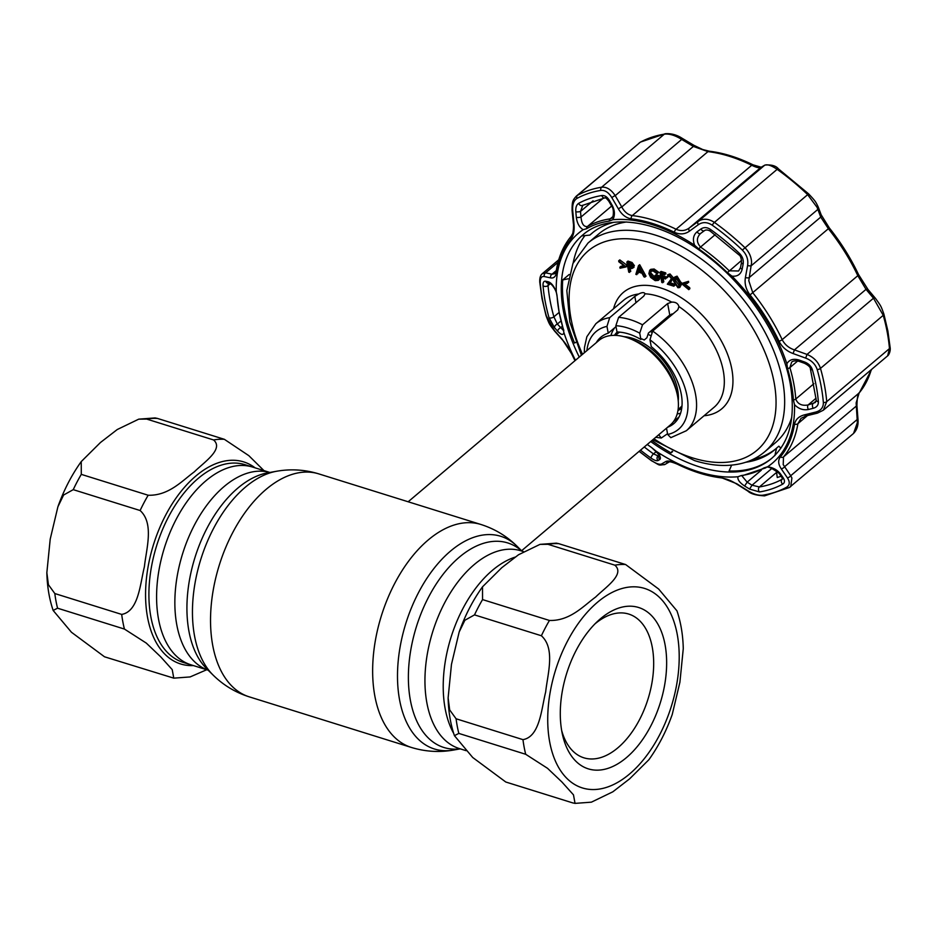 <?xml version="1.0" encoding="UTF-8"?>
<svg xmlns="http://www.w3.org/2000/svg" width="937" height="937" viewBox="0 0 937 937"><rect width="100%" height="100%" fill="white"/><g stroke="black" fill="none" stroke-linecap="round" stroke-linejoin="round"><path stroke-width="1.41" d="M515.186 557.105A103.562 60.132 107.3 0 0 492.452 570.293A103.562 60.132 107.3 0 0 453.649 733.331A103.562 60.132 -72.7 0 1 492.452 570.293A103.562 60.132 -72.7 0 1 515.186 557.105M205.835 480.845A103.562 60.132 -72.7 0 1 252.603 467.071A103.562 60.132 107.3 0 0 205.835 480.845A103.562 60.132 107.3 0 0 157.076 584.981A103.562 60.132 107.3 0 0 190.902 664.79A103.562 60.132 -72.7 0 1 157.076 584.981A103.562 60.132 -72.7 0 1 205.835 480.845M663.818 320.056A55.318 33.263 49.8 0 1 664.93 320.7M671.77 313.977A55.318 33.263 49.8 0 1 672.438 314.352M662.026 323.16A55.318 33.263 -130.2 0 0 660.913 322.515M657.598 326.908A55.318 33.263 -130.2 0 0 656.486 326.263M614.824 327.622A55.318 33.263 -130.2 0 0 610.947 335.528M669.533 316.811A55.318 33.263 -130.2 0 0 668.421 316.167M521.581 550.745L670.306 424.976A55.318 33.263 -130.2 0 0 677.58 396.152A55.318 33.263 -130.2 0 0 677.217 394.407A55.318 33.263 -130.2 0 0 630.156 338.761A55.318 33.263 -130.2 0 0 598.86 340.494L408.157 501.775M677.205 413.885A55.318 33.263 -130.2 0 0 680.578 413.287M100.47 442.498L117.266 429.521L138.746 419.155L146.676 419.073L213.554 439.945C224.177 449.034 203.997 462.281 194.369 471.803C182.387 480.564 168.777 495.896 148.163 495.24L81.285 474.368L81.238 461.59L100.47 442.498M264.796 471.452L248.832 455.663L224.341 439.301L157.463 418.429L155.085 417.925L138.746 419.155M53.151 610.444L57.555 608.195L124.434 629.067L146.277 643.087L160.66 656.79L172.221 669.627L173.778 678.154L104.511 656.79L71.458 632.264L53.151 610.444C49.263 598.919 47.166 586.328 46.85 572.683L48.419 584.711L54.814 593.543L121.693 614.414C138.617 611.486 140.175 583.646 144.403 566.733C146.266 549.07 154.336 523.396 140.117 510.524L73.238 489.653L63.599 495.029L57.895 506.8C63.833 490.098 71.622 475.036 81.238 461.59M46.85 572.683L50.211 539.138L57.895 506.8M173.778 678.154L190.117 676.936L206.702 669.732M595.639 597.033C583.646 605.794 570.036 621.114 549.433 620.458L482.555 599.586L482.508 586.82L501.74 567.728L518.536 554.739L540.005 544.374L547.946 544.303L614.824 565.163C625.447 574.264 605.267 587.511 595.639 597.033M541.387 635.754C555.606 648.627 547.536 674.3 545.674 691.963C541.434 708.864 539.888 736.716 522.963 739.644L456.085 718.773L449.69 709.941L448.12 697.901L451.47 664.368L459.165 632.018L464.869 620.259L474.509 614.883L541.387 635.754A122.923 71.376 -72.7 0 1 549.433 620.458M525.704 754.285L547.536 768.317L561.931 782.008L573.479 794.857L575.037 803.384L572.659 802.88L505.781 782.008L472.716 757.494L454.422 735.674L458.825 733.413L525.704 754.285A122.923 71.376 -72.7 0 1 522.963 739.644M575.037 803.384L591.388 802.166L612.845 791.8L629.652 778.811L648.884 759.72C658.5 746.285 666.289 731.211 672.227 714.509L679.911 682.23L683.272 648.638C682.956 634.981 680.859 622.391 676.971 610.865L658.652 589.033L625.611 564.531L558.733 543.659L556.355 543.155L540.005 544.374M600.476 618.748A84.506 49.064 -72.7 0 1 665.036 644.574A84.506 49.064 -72.7 0 1 626.455 757.611A84.506 49.064 -72.7 0 1 562.411 734.315A84.506 49.064 -72.7 0 1 597.712 621.196A84.506 49.064 -72.7 0 1 600.476 618.748M594.936 623.913A75.288 43.711 -72.7 0 1 628.727 614.063A75.288 43.711 -72.7 0 1 653.323 672.087A75.288 43.711 -72.7 0 1 617.881 747.796A75.288 43.711 -72.7 0 1 583.868 757.81A75.288 43.711 -72.7 0 1 561.673 730.497M626.56 221.987A136.755 82.222 -130.2 0 0 598.661 234.016L588.026 243.011A136.755 82.222 49.8 0 1 655.303 235.082A136.755 82.222 49.8 0 1 767.309 336.711A136.755 82.222 49.8 0 1 764.627 451.857L775.274 442.861A136.755 82.222 -130.2 0 0 791.765 417.352M584.29 352.816L584.489 347.381L586.855 336.711L595.827 323.745A70.064 42.13 49.8 0 1 609.682 317.655L634.806 296.397L638.683 294.007C642.126 292.239 644.258 292.168 645.078 293.808L643.754 296.115L618.619 317.362A70.064 42.13 49.8 0 1 630.308 319.681A70.064 42.13 49.8 0 1 642.513 324.811L639.725 333.174L640.896 339.44A56.548 34.001 -130.2 0 0 617.014 331.979L615.843 325.713L618.619 317.362M630.214 267.256L632.381 266.319L627.907 263.344L628.54 266.705L630.214 267.256L632.416 266.565M633.213 266.436L633.506 265.37L630.777 262.934L629.102 262.747M632.124 267.361L632.381 266.319M688.765 289.65L681.398 283.536L687.383 282.271L687.571 283.267L682.71 284.286L688.578 288.655L688.765 289.65L689.89 288.701L689.163 288.163M681.398 283.536L688.508 281.323L688.695 282.318L687.442 282.576M687.383 282.271L688.508 281.323M684.584 283.899L689.702 287.706L689.89 288.701M688.578 288.655L689.702 287.706M675.589 278.066L675.718 280.737L679.43 285.844M677.756 286.699L679.477 285.609L679.372 283.185L676.151 278.16L674.863 278.324L674.593 281.697L677.756 286.699L678.88 285.75M678.786 286.687L678.154 286.371M677.919 287.729L673.738 281.428C672.918 278.476 673.644 277.036 675.928 277.118L680.227 283.454L679.747 287.518L677.919 287.729M675.928 277.118L677.064 276.157L681.504 283.442M680.227 283.454L681.351 282.505M681.562 284.286L679.747 287.518M633.236 266.588L631.819 268.556L628.727 267.748L629.605 272.409L628.75 272.14L626.853 262.044L630.929 263.461L633.236 266.588L634.372 265.628L632.943 267.595M634.009 267.314L631.819 268.556M626.853 262.044L627.977 261.083L632.053 262.501L634.372 265.628M628.727 262.629L629.851 261.669M667.659 427.213A56.548 34.001 -130.2 0 0 673.832 423.594A56.548 34.001 -130.2 0 0 651.238 346.608L649.962 339.78L652.679 331.066A70.064 42.13 49.8 0 1 686.317 430.751L714.076 407.279A70.064 42.13 -130.2 0 0 678.95 306.575L677.802 309.819L652.679 331.066M673.328 421.791L679.067 416.942M616.007 326.626L608.242 333.185A56.548 34.001 -130.2 0 0 600.816 337.238A56.548 34.001 -130.2 0 0 596.225 342.731M609.682 317.655L606.965 326.369L608.242 333.185M658.734 434.756L661.264 438.024L667.542 433.737M686.317 430.751L670.833 437.661L667.683 434.475A63.927 38.429 -130.2 0 0 687.008 395.918A63.927 38.429 -130.2 0 0 649.962 339.78M678.95 306.61L678.95 306.575C678.048 303.447 675.624 301.96 671.688 302.112L667.636 303.565L642.513 324.811M666.5 428.186L667.683 434.475M673.223 313.696L669.779 315.019L648.427 333.068L646.893 337.742L644.246 339.979L641.622 338.831L640.896 339.44M621.606 332.354L619.392 332.096M584.946 235.597A145.668 87.574 -130.2 0 0 573.186 262.899M619.872 267.221L624.721 266.19L618.853 261.81L618.666 260.826L626.045 266.94L620.048 268.205L619.872 267.221L620.997 266.272L623.983 265.639M618.666 260.826L619.79 259.877L627.029 265.276L627.169 265.979L625.916 266.249L627.029 265.276M626.045 266.94L627.169 265.979M639.737 264.761L646.038 276.228L643.977 276.895L641.962 273.217L637.628 271.859L636.785 274.646L635.848 274.354L638.495 265.675L639.561 264.913M638.612 265.71L644.914 277.188M641.107 271.648L638.472 271.156M638.917 267.654L637.898 270.969L641.318 272.035L638.917 267.654M638.495 265.675L639.62 264.726M651.051 270.934L650.84 272.936L656.181 278.664L658.114 278.804M649.716 273.885L655.057 279.613L657.669 279.402L658.278 277.692L655.092 276.708L654.893 275.665L658.934 276.93L658.242 280.397L655.174 280.631L650.676 277.434L648.872 273.663L649.692 270.278L653.019 269.961L657.68 273.276L657.083 273.791L653.183 270.992L650.395 271.285L649.716 273.885L650.84 272.936M655.057 279.613L656.181 278.664M654.893 275.665L656.017 274.717L660.058 275.982L659.367 279.449L658.242 280.397M658.934 276.93L660.058 275.982M653.019 269.961L654.143 269.013L658.805 272.327L658.207 272.831M657.68 273.276L658.805 272.327M651.25 276.942L651.801 276.474L649.997 272.714M649.692 270.278L650.817 269.329L654.143 269.013M659.929 272.362L664.579 273.815L664.778 274.846L660.983 273.663L661.557 276.766L665.352 277.961L665.551 278.992L661.756 277.809L662.67 282.728L661.815 282.459L659.929 272.362L661.053 271.414L665.703 272.866L665.902 273.897L664.86 273.569M664.579 273.815L665.703 272.866M662.365 274.096L662.682 275.818L666.348 276.965M661.557 276.766L662.682 275.818M665.352 277.961L666.359 277.106M663.138 278.242L663.794 281.779L662.67 282.728M669.182 283.782L673.633 285.176L673.82 286.207L667.331 284.18L671.478 278.629L669.018 275.935L667.249 277.575L666.383 277.305L668.877 274.904L672.321 278.816L669.182 283.782L670.306 282.833L674.488 284.134M673.633 285.176L674.581 284.356M673.82 286.207L674.945 285.258L673.914 284.93M668.877 274.904L670.002 273.955L673.445 277.856L670.306 282.833M672.321 278.816L673.445 277.856M668.374 275.818L668.374 276.614L667.495 276.192M667.601 274.787L670.002 273.955M666.547 277.352L666.675 278.043L665.645 277.715M656.298 279.683L651.801 276.474M638.39 272.105L637.91 273.698L637.148 273.463M630.109 268.169L630.73 271.461L629.875 271.191L629.254 267.912M628.961 266.342L628.434 263.508M674.827 277.012L677.064 276.157M628.54 266.705L629.664 265.757L631.339 266.307M629.289 263.777L629.664 265.757M639.456 268.638L639.034 270.02L640.451 270.465M540.239 283.138A3.069 1.874 175.2 0 1 539.771 282.26C539.536 278.09 540.391 275.232 542.324 273.663L545.627 272.843A3.069 2.706 102.5 0 0 544.303 276.544C541.363 276.087 540.017 278.289 540.239 283.138A179.295 107.79 -130.2 0 0 542.453 299.325A179.295 107.79 -130.2 0 0 546.4 316.038L554.388 330.492L562.13 339.194L572.284 354.783A151.63 91.17 -130.2 0 0 575.119 360.569M639.221 451.259A179.295 107.79 -130.2 0 0 651.309 460.395C656.216 463.733 659.683 464.916 661.698 463.92L665.738 461.566C667.858 460.43 671.606 461.145 676.982 463.721A151.63 91.17 -130.2 0 0 720.178 477.202L736.716 483.715L748.183 490.918C753.641 494.232 758.513 495.661 762.823 495.204A179.295 107.79 -130.2 0 0 786.705 487.158C789.856 485.097 790.067 481.958 787.338 477.741L781.2 468.746C778.167 464.166 777.886 460.231 780.357 456.94A151.63 91.17 -130.2 0 0 794.553 424.145C795.56 419.413 798.886 416.309 804.532 414.845L815.764 412.057C820.953 410.605 823.482 407.419 823.354 402.477A179.295 107.79 -130.2 0 0 821.152 386.29A179.295 107.79 -130.2 0 0 817.205 369.576C815.389 364.212 811.547 360.394 805.668 358.11L793.065 353.542C786.67 351.141 781.997 347.03 779.034 341.22A151.63 91.17 -130.2 0 0 750.033 294.944C745.911 289.428 744.376 283.606 745.419 277.493L747.609 265.452C748.476 259.725 746.719 254.606 742.338 250.085A179.295 107.79 -130.2 0 0 712.296 225.22C707.271 221.964 702.633 221.788 698.358 224.681L689.456 231.158C684.865 234.379 679.829 234.754 674.335 232.271A151.63 91.17 -130.2 0 0 631.14 218.801C626.08 217.97 621.852 214.702 618.467 209.01L611.873 197.695C608.675 192.46 604.986 190.035 600.781 190.41A179.295 107.79 -130.2 0 0 576.899 198.457C573.631 200.612 572.238 204.746 572.73 210.872L573.983 223.99C574.568 230.643 573.561 235.667 570.961 239.052A151.63 91.17 -130.2 0 0 556.765 271.859C555.887 276.485 553.849 278.5 550.651 277.891L544.303 276.544M818.388 401.762C818.458 405.135 816.724 407.314 813.199 408.298L808.397 409.504C803.15 410.441 798.523 408.813 794.494 404.632L793.393 399.876A149.428 89.835 -130.2 0 0 791.414 384.568A149.428 89.835 -130.2 0 0 787.548 368.674L786.857 363.79C789.305 359.621 793.405 358.379 799.144 360.066L804.532 361.987C808.549 363.544 811.173 366.133 812.391 369.764A174.376 104.839 49.8 0 1 816.232 386.021A174.376 104.839 49.8 0 1 818.388 401.762A3.069 1.874 175.2 0 1 816.256 400.181L810.411 368.955A3.069 1.476 -15.9 0 0 812.391 369.764M767.602 466.767C773.084 467.551 777.382 469.941 780.509 473.935L783.145 477.741C785.007 480.599 784.878 482.731 782.735 484.124A174.376 104.839 49.8 0 1 759.509 491.948L749.53 489.055L744.634 486.01C739.609 482.66 737.384 479.58 737.958 476.746L741.284 475.563A149.428 89.835 -130.2 0 0 763.924 467.938L767.602 466.767A150.4 90.432 49.8 0 0 794.494 404.632M647.268 444.454A149.428 89.835 -130.2 0 0 651.648 447.593L656.134 451.212C660.035 455.429 661.253 458.205 659.777 459.54L658.09 460.524C656.72 461.168 654.377 460.372 651.051 458.099A174.376 104.839 49.8 0 1 640.51 450.17M563.922 332.67C563.196 335.376 561.122 334.907 557.691 331.265L554.435 327.552L549.023 317.702A174.376 104.839 49.8 0 1 545.182 301.433A174.376 104.839 49.8 0 1 543.038 285.703C542.874 282.388 543.788 280.901 545.767 281.241A3.069 2.706 102.8 0 0 547.677 283.138L550.37 283.747A3.069 2.706 102.6 0 1 548.438 281.826C551.378 282.845 553.99 286.183 556.273 291.829L557.152 296.771A149.428 89.835 -130.2 0 0 559.131 312.08A149.428 89.835 -130.2 0 0 562.996 327.985L563.922 332.67A150.4 90.432 49.8 0 0 575.459 360.288M548.286 283.279L548.051 285.586A170.253 102.356 -130.2 0 0 550.148 300.941A170.253 102.356 -130.2 0 0 553.896 316.823L557.339 324.05L563.43 330.468M637.289 273.499L638.003 273.393M787.338 477.741A3.069 1.839 -34.6 0 0 790.711 475.727L791.906 478.011L790.746 486.549L789.645 487.299A3.069 2.436 61.3 0 1 789.329 487.521L853.537 433.444L857.355 422.669L856.137 402.91L859.159 392.943A153.656 92.388 -130.2 0 0 871.281 369.67M801.053 418.347L797.902 423.676A153.656 92.388 49.8 0 1 783.519 456.905L783.203 464.6L790.711 475.727L857.179 419.518A3.069 0.679 175.7 0 0 857.964 418.991C858.55 424.988 857.074 429.814 853.537 433.444M571.324 236.112A3.069 2.436 39.8 0 0 571.09 236.358L572.308 234.227C573.327 233.254 573.819 224.493 573.362 223.603L572.085 210.497C572.085 201.842 572.425 200.436 576.337 196.126L577.473 195.341A181.309 109.008 49.8 0 1 601.624 187.213C606.626 186.732 611.17 189.555 615.222 195.646L621.793 206.96C624.464 211.961 627.966 214.831 632.311 215.58A153.656 92.388 49.8 0 1 676.081 229.237C680.812 231.334 685.205 230.924 689.234 228.007L698.112 221.519C703.019 218.227 708.454 218.52 714.404 222.397A181.309 109.008 49.8 0 1 744.774 247.544C749.131 251.901 751.404 256.937 751.591 262.641L748.792 280.737L752.786 292.742A153.656 92.388 49.8 0 1 782.172 339.639C784.749 344.617 788.837 348.025 794.435 349.888L793.065 353.542M858.233 274.283A3.069 0.996 154.7 0 1 858.503 274.506L867.99 289.474A3.069 1.628 139.6 0 0 866.022 289.357L857.812 275.677A153.656 92.388 -130.2 0 0 828.437 228.78L820.742 217.091A3.069 2.46 -20.3 0 0 821.187 214.854L818.294 207.136C815.67 201.689 815.623 201.361 808.608 193.854L778.413 168.847C775.941 165.79 771.456 164.525 764.943 165.053L761.172 167.243A3.069 2.905 -120.1 0 0 760.821 167.477C759.38 168.238 756.346 167.5 751.72 165.275A153.656 92.388 -130.2 0 0 707.95 151.618L693.368 146.43L693.79 145.258L682.089 138.254C676.725 134.811 671.115 133.3 665.27 133.722L640.545 142.049A3.069 2.436 -118.7 0 1 640.931 141.897M745.419 277.493A3.069 1.347 -169.6 0 0 749.167 277.621L820.742 217.091L817.052 207.3L807.53 194.486A181.309 109.008 -130.2 0 0 777.148 169.339C771.303 165.369 767.11 164.022 764.58 165.31A3.069 2.916 -119.9 0 1 764.943 165.053M613.688 222.338A141.674 85.173 -130.2 0 0 591.727 233.442A141.674 85.173 -130.2 0 0 589.853 235.105L581.795 235.901A146.277 87.949 49.8 0 1 583.282 234.555M569.169 274.494L562.727 279.94L568.22 278.781M575.962 342.298L574.545 343.059A146.277 87.949 49.8 0 1 564.648 310.252A146.277 87.949 49.8 0 1 562.727 279.94M601.905 195.517A3.069 2.307 80.7 0 0 604.646 197.953L582.533 205.39A3.069 2.436 -118.7 0 0 582.861 205.168L580.495 211.434L581.01 217.021C581.596 223.744 583.728 226.918 587.394 226.543A150.588 90.538 49.8 0 1 610.221 218.86L611.884 218.075C613.149 218.871 614.567 209.279 611.732 206.257L611.732 206.257A3.069 0.82 150.1 0 1 612.201 205.32C614.918 210.626 615.117 215.416 612.81 219.715L609.261 221.085A149.428 89.835 -130.2 0 0 586.621 228.71L583.165 229.694C579.417 227.445 577.133 223.346 576.325 217.396L575.822 211.797C575.505 207.616 576.466 204.793 578.679 203.341A174.376 104.839 49.8 0 1 601.905 195.517C604.775 195.271 607.281 196.934 609.425 200.483A3.069 0.832 150.3 0 0 608.956 201.42L611.732 206.257M749.53 489.055L752.024 485.214L759.403 486.947A170.253 102.356 -130.2 0 0 782.079 479.311L782.524 479.006M744.634 486.01L747.14 482.168L752.024 485.214L771.983 468.336M805.141 362.514L804.485 363.287L799.109 361.377C795.572 360.546 793.089 360.792 791.671 362.115L789.879 367.597A150.588 90.538 49.8 0 1 793.78 383.608A150.588 90.538 49.8 0 1 795.771 399.045C797.727 404.07 801.826 406.049 808.069 404.983L815.307 402.512L816.256 400.181M799.109 361.377L799.144 360.066M810.411 368.955C810.458 367.222 808.479 365.336 804.485 363.287L804.532 361.987M813.199 408.298A3.069 1.593 -104 0 1 812.859 403.788L816.232 400.942M808.397 409.504A3.069 1.593 -103.9 0 1 808.069 404.983L816.08 398.202M545.767 281.241L548.438 281.826M562.458 326.181L560.595 327.751A3.069 1.605 138.6 0 0 557.691 331.265M603.287 198.187L581.01 217.021A3.069 0.738 174.6 0 1 576.325 217.396M593.074 200.799L580.495 211.434A3.069 0.726 174.7 0 1 575.822 211.797M582.404 205.484L582.533 205.39A3.069 2.436 -118.7 0 1 578.679 203.341M609.425 200.483L612.201 205.32M700.595 233.454A3.069 1.792 -126.2 0 1 700.513 233.512A3.069 1.792 -126.2 0 1 697.058 231.802L700.864 229.026A3.069 1.78 53.8 0 0 704.308 230.736L704.308 230.736A3.069 1.78 53.8 0 0 704.39 230.666L700.595 233.454C696.367 237.717 696.343 242.25 700.536 247.052A150.588 90.538 49.8 0 1 729.244 270.816L738.602 271.004L740.523 267.584A3.069 1.324 10.7 0 0 742.186 269.153C740.804 274.424 737.384 276.743 731.926 276.11A150.4 90.432 49.8 0 1 786.857 363.79M700.864 229.026C703.792 227.047 706.966 227.164 710.375 229.366A3.069 0.96 125.5 0 0 710.176 231.064L738.871 254.829C740.511 255.625 741.378 258.167 741.483 262.454L740.523 267.584M710.375 229.366A174.376 104.839 49.8 0 1 739.586 253.552C742.572 256.644 743.755 260.135 743.146 264.023A3.069 1.324 -169.2 0 1 741.483 262.454M743.146 264.023L742.186 269.153M715.142 234.707L700.536 247.052A3.069 0.996 124.9 0 0 698.897 249.055A149.428 89.835 49.8 0 1 727.381 272.644L731.926 276.11M700.267 233.711L704.308 230.736C705.795 229.647 707.74 229.764 710.176 231.064M698.897 249.055L694.633 245.248C692.466 239.567 693.275 235.082 697.058 231.802M672.098 451.294L671.091 452.887A146.277 87.949 49.8 0 1 651.894 440.542M745.723 462.257A141.674 85.173 -130.2 0 0 774.688 449.795A141.674 85.173 -130.2 0 0 776.562 448.12L774.887 455.569M772.193 457.935A146.277 87.949 49.8 0 1 729.08 470.983L731.633 465.115M752.786 459.47A141.674 85.173 -130.2 0 0 775.824 448.8M780.837 448.226L778.87 446.176L776.562 448.12M592.898 232.481A141.674 85.173 -130.2 0 0 592.161 233.161L589.853 235.105M672.649 451.575L671.091 452.887M741.905 475.832L747.14 482.168L761.348 470.163M741.87 475.855L765.798 467.821C767.063 465.865 771.491 467.715 779.092 473.372L779.092 473.372A3.069 1.839 -34.7 0 0 780.509 473.935M779.092 473.372L781.739 477.179A3.069 1.851 -34.9 0 0 783.145 477.741M781.107 476.277L777.253 477.507L776.363 470.679M558.03 262.36L545.627 272.843L551.987 274.213L554.985 273.663L556.32 270.395A3.069 2.19 9.3 0 0 556.765 271.859M618.467 209.01A3.069 0.808 149.7 0 1 621.793 206.96L693.368 146.43L681.691 139.437C675.296 135.373 669.522 133.604 664.368 134.143A181.309 109.008 -130.2 0 0 640.229 142.272L576.337 196.126M823.354 402.477A3.069 1.874 175.2 0 0 826.715 401.657L889.459 348.599A3.069 1.874 175.2 0 0 890.103 347.311L887.866 330.925L883.872 314.024A3.069 1.476 164.1 0 1 883.24 315.324L873.495 298.212L866.022 289.357L794.435 349.888L807.026 354.42C813.866 357.348 818.352 361.998 820.484 368.382A181.309 109.008 49.8 0 1 824.49 385.294A181.309 109.008 49.8 0 1 826.715 401.657L823.318 410.23L887.632 355.849L889.459 348.599A181.309 109.008 -130.2 0 0 887.234 332.237A181.309 109.008 -130.2 0 0 883.24 315.324L820.484 368.382A3.069 1.476 164.1 0 1 817.205 369.576M661.698 463.92A3.069 2.893 59.4 0 0 665.141 464.342L669.147 461.964C669.932 461.508 672.672 462.246 677.381 464.19C692.478 471.592 707.107 476.148 721.267 477.87C728.119 479.252 731.293 480.763 736.447 483.925L747.902 491.129C750.666 493.858 756.241 495.427 764.604 495.849L789.329 487.521A3.069 2.436 61.3 0 1 786.705 487.158M665.738 461.566A3.069 2.881 59.2 0 0 669.147 461.964M781.2 468.746A3.069 1.827 -34.2 0 0 784.562 466.743L856.137 406.213A3.069 0.703 175.4 0 0 856.933 405.674L857.964 418.991M804.532 414.845A3.069 1.616 76.3 0 0 806.195 415.887L817.427 413.135L823.318 410.23M815.764 412.057A3.069 1.605 76.2 0 0 817.427 413.135M867.99 289.474L875.474 298.364A3.069 1.64 140.1 0 0 873.495 298.212L807.026 354.42L805.668 358.11M818.294 207.136A3.069 2.46 -20.9 0 1 817.849 209.408L751.392 265.616A3.069 1.335 -169.4 0 1 747.609 265.452M689.456 231.158A3.069 1.804 53.8 0 1 689.234 228.007L760.821 167.477L764.58 165.31L698.112 221.519A3.069 1.792 53.8 0 0 698.358 224.681M682.089 138.254L681.691 139.437L615.222 195.646A3.069 0.82 150.1 0 0 611.873 197.695M572.085 210.497A3.069 0.738 -5.4 0 0 572.73 210.872M573.362 223.603A3.069 0.761 -5.7 0 0 573.983 223.99M556.285 270.582L551.987 274.213A3.069 2.694 101.9 0 0 550.651 277.891M554.388 330.492A3.069 1.605 138.5 0 0 554.622 331.124L562.352 339.803C565.597 343.258 568.806 348.177 571.98 354.561L574.99 360.686M562.13 339.194A3.069 1.593 138.1 0 0 562.352 339.803M561.052 320.911L557.339 324.05A3.069 1.605 138.7 0 0 554.435 327.552M644.269 446.984A170.253 102.356 -130.2 0 0 653.511 453.895L658.09 455.897A3.069 2.893 59.5 0 0 658.09 460.524M659.121 455.663A3.069 2.893 59.4 0 0 659.777 459.54M212.968 674.945A111.409 64.688 107.3 0 1 194.966 583.482A111.409 64.688 107.3 0 1 245.412 487.135A111.409 64.688 107.3 0 1 276.532 471.264L267.795 472.822A107.146 62.205 107.3 0 0 237.857 488.072A107.146 62.205 107.3 0 0 189.344 580.741A107.146 62.205 107.3 0 0 206.655 668.702L212.968 674.945C223.275 685.134 235.363 692.431 249.219 696.835L411.331 747.433C425.234 751.685 439.324 752.563 453.602 750.045A111.409 64.688 107.3 0 1 397.511 678.376A111.409 64.688 107.3 0 1 450.463 551.132A111.409 64.688 107.3 0 1 517.165 546.365C506.847 536.175 494.759 528.878 480.904 524.474A116.774 67.804 107.3 0 0 428.162 540.017A116.774 67.804 107.3 0 0 373.195 657.434A116.774 67.804 107.3 0 0 411.331 747.433M276.532 471.264C290.798 468.758 304.9 469.624 318.803 473.888A116.774 67.804 107.3 0 0 266.049 489.419A116.774 67.804 107.3 0 0 211.083 606.848A116.774 67.804 107.3 0 0 249.219 696.835M521.862 551.097A107.146 62.205 107.3 0 0 459.317 557.187A107.146 62.205 107.3 0 0 408.38 677.955A107.146 62.205 107.3 0 0 460.161 748.827M523.42 551.588L520.96 550.815A103.562 60.132 107.3 0 0 474.181 564.601A103.562 60.132 107.3 0 0 425.433 668.737A103.562 60.132 107.3 0 0 459.259 748.546L466.099 750.678M269.809 472.459A103.562 60.132 107.3 0 0 224.095 486.549A103.562 60.132 107.3 0 0 175.418 589.783A103.562 60.132 107.3 0 0 208.119 670.154M651.66 332.178A50.001 30.054 -130.2 0 0 650.313 331.487M617.225 331.991A50.001 30.054 -130.2 0 0 614.449 335.352M677.966 410.465A50.001 30.054 -130.2 0 0 681.738 408.286M678.107 409.528L679.559 408.298A48.56 29.188 -130.2 0 0 682.019 405.744M650.184 335.423A48.56 29.188 -130.2 0 0 648.029 334.286M619.638 332.213A48.56 29.188 -130.2 0 0 616.851 334.146L615.398 335.376M678.236 400.954A48.56 29.188 -130.2 0 0 677.685 389.979A48.56 29.188 -130.2 0 0 623.866 336.664M677.217 394.407L676.362 390.53A50.001 30.054 -130.2 0 0 633.834 340.236L630.156 338.761M157.463 418.429A122.923 71.376 107.3 0 0 146.676 419.073M193.409 665.575A105.846 61.455 -72.7 0 1 145.575 592.758A105.846 61.455 -72.7 0 1 195.892 475.984A105.846 61.455 -72.7 0 1 255.122 467.856M213.554 439.945A122.923 71.376 -72.7 0 1 224.341 439.301M269.856 472.459L244.92 464.67A103.562 60.132 107.3 0 0 198.14 478.456A103.562 60.132 107.3 0 0 149.393 582.591A103.562 60.132 107.3 0 0 183.219 662.4L208.143 670.178M54.814 593.543A122.923 71.376 107.3 0 0 57.555 608.195M124.434 629.067A122.923 71.376 -72.7 0 1 121.693 614.414M81.285 474.368A122.923 71.376 107.3 0 0 73.238 489.653M140.117 510.524A122.923 71.376 -72.7 0 1 148.163 495.24M597.396 602.339A104.487 60.659 107.3 0 0 549.714 742.092A104.487 60.659 107.3 0 0 629.535 774.021A104.487 60.659 107.3 0 0 677.217 634.267A104.487 60.659 107.3 0 0 597.396 602.339M456.085 718.773A122.923 71.376 107.3 0 0 458.825 733.413M482.555 599.586A122.923 71.376 107.3 0 0 474.509 614.883M614.824 565.163A122.923 71.376 -72.7 0 1 625.611 564.531M558.733 543.659A122.923 71.376 107.3 0 0 547.946 544.303M653.979 438.774A130.606 78.521 -130.2 0 0 692.654 457.912A130.606 78.521 -130.2 0 0 774.091 382.284A130.606 78.521 -130.2 0 0 652.492 243.304A130.606 78.521 -130.2 0 0 582.545 354.303M671.688 302.112A70.064 42.13 -130.2 0 0 658.055 296.221A70.064 42.13 -130.2 0 0 645.078 293.808M638.683 294.007A70.064 42.13 -130.2 0 0 623.585 300.273L595.827 323.745M613.571 308.741A76.213 45.819 49.8 0 1 660.854 287.999A76.213 45.819 49.8 0 1 728.834 357.805A76.213 45.819 49.8 0 1 704.05 415.747M639.725 333.174A63.927 38.429 -130.2 0 0 627.497 327.903A63.927 38.429 -130.2 0 0 615.843 325.713M674.593 281.697L675.718 280.737M634.806 296.397L635.977 302.674M606.965 326.369A63.927 38.429 -130.2 0 0 586.902 350.614M667.636 303.565L669.779 315.019M737.958 476.746A150.4 90.432 49.8 0 1 656.134 451.212M543.038 285.703A3.069 1.874 -4.8 0 0 548.051 285.586L550.253 283.724M539.771 282.26L542.008 298.645L546.002 315.546C549.703 325.268 549.258 323.991 554.622 331.124M829.222 227.984L750.033 294.944M742.338 250.085L808.608 193.854M650.7 441.55A146.277 87.949 -130.2 0 0 771.608 458.439C789.739 442.463 795.946 417.492 790.207 383.538C782.442 339.815 749.764 289.018 708.876 257.359C662.447 220.16 608.898 211.481 582.697 235.046A146.277 87.949 -130.2 0 0 563.453 311.26A146.277 87.949 -130.2 0 0 579.265 357.079M609.261 221.085A3.069 2.296 81.9 0 1 610.221 218.86L612.88 216.623M557.093 296.092A3.069 1.897 -3.9 0 0 557.07 296.408L557.07 296.408A3.069 1.897 -3.9 0 0 557.152 296.771M797.692 360.991L789.879 367.597A3.069 1.452 163.5 0 1 787.548 368.674M813.937 383.678L795.771 399.045A3.069 1.897 176.1 0 1 793.393 399.876M550.37 283.747C551.202 283.876 556.695 289.545 557.07 296.408L559.073 311.88L562.961 327.88A3.069 1.452 -16.5 0 0 562.996 327.985M611.615 206.07L587.394 226.543A3.069 2.436 59.9 0 0 586.621 228.71M604.646 197.953L604.646 197.953C605.255 197.285 606.696 198.433 608.956 201.42M739.586 253.552L738.871 254.829M741.577 260.381L727.381 272.644M612.81 219.715A150.4 90.432 49.8 0 1 694.633 245.248M556.273 291.829A150.4 90.432 49.8 0 1 583.165 229.694M742.327 475.738A3.069 2.296 -98.1 0 1 741.284 475.563M765.798 467.821A3.069 2.436 -120.1 0 1 763.924 467.938M782.079 479.311A3.069 2.436 61.3 0 0 782.735 484.124M759.509 491.948A3.069 2.307 -99.3 0 1 759.403 486.947L776.586 472.412M639.128 143.021L640.545 142.049A3.069 2.436 -118.7 0 0 640.229 142.272L577.473 195.341A3.069 2.436 61.3 0 0 576.899 198.457M600.781 190.41A3.069 2.307 80.7 0 1 601.624 187.213L664.368 134.143A3.069 2.307 -99.3 0 1 665.27 133.722M674.335 232.271A3.069 1.441 116.2 0 1 676.081 229.237L751.72 165.275A3.069 1.441 -63.8 0 1 753.102 164.865C738.005 157.463 723.376 152.907 709.215 151.185L709.215 151.185A3.069 2.061 -83.2 0 0 707.95 151.618L632.311 215.58A3.069 2.061 96.8 0 0 631.14 218.801M778.413 168.847A3.069 0.96 -54.5 0 0 777.148 169.339L714.404 222.397A3.069 0.96 125.5 0 0 712.296 225.22M779.034 341.22A3.069 0.996 154.7 0 0 782.172 339.639L857.812 275.677A3.069 0.996 154.7 0 0 858.503 274.506C850.819 258.284 841.098 242.753 829.327 227.937L821.187 214.854M807.471 415.583L797.902 423.676A3.069 2.19 9.3 0 1 794.553 424.145M780.357 456.94A3.069 2.436 39.8 0 0 783.519 456.905L859.159 392.943A3.069 2.436 -140.2 0 0 859.393 392.697C857.952 393.048 857.132 397.37 856.933 405.674M651.309 460.395A3.069 0.96 125.5 0 0 651.461 460.723C660.808 465.619 657.528 465.619 665.141 464.342M720.178 477.202A3.069 2.061 96.8 0 0 721.267 477.87M762.823 495.204A3.069 2.307 80.7 0 0 764.604 495.849M556.32 270.395C558.534 256.937 563.465 245.588 571.09 236.358A3.069 2.436 39.8 0 0 570.961 239.052M549.023 317.702A3.069 1.476 164.1 0 0 553.896 316.823L559.166 312.372M630.46 270.032L629.769 270.629M658.91 455.195L659.765 454.902M656.251 451.587L653.511 453.895A3.069 0.96 125.5 0 0 651.051 458.099M318.803 473.888L480.904 524.474M521.979 551.132L517.165 546.365M460.278 748.862L453.602 750.045M454.422 735.662C450.533 724.149 448.436 711.558 448.12 697.901M459.165 632.03C465.103 615.328 472.892 600.254 482.508 586.82M652.855 439.722L694.575 460.606C711.113 465.759 726.362 466.802 740.335 463.733C749.623 461.625 757.717 457.666 764.627 451.857M655.736 437.298L661.264 438.024M581.42 355.252L569.813 321.93L566.826 290.54L572.94 263.438L588.026 243.011M562.961 327.88L563.816 330.363M781.739 477.179L782.512 479.03M542.324 273.663L558.768 259.748M639.104 451.353L651.461 460.723M801.041 418.347L806.195 415.887M709.215 151.185L702.668 149.522L693.79 145.258M761.207 167.219L753.102 164.865M875.474 298.364C881.26 306.422 880.909 305.86 883.872 314.024M890.103 347.311C890.841 351.188 888.674 355.299 887.632 355.849M871.715 369.307L859.393 392.697M651.66 447.605C657.68 453.086 660.198 455.897 659.238 456.05L659.859 454.843"/></g></svg>
